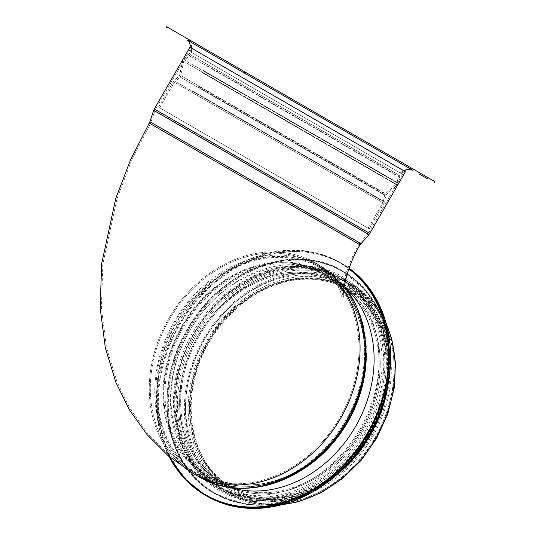 <?xml version="1.0" encoding="UTF-8"?>
<svg xmlns="http://www.w3.org/2000/svg" width="535" height="535" viewBox="0 0 535 535"><rect width="100%" height="100%" fill="white"/><g stroke="black" fill="none" stroke-linecap="round" stroke-linejoin="round"><path stroke-width="0.4" stroke-dasharray="2.67 2.01" d="M178.342 462.26A121.712 99.376 120 0 1 174.912 308.755A121.712 99.376 120 0 1 315.523 263.026L314.908 264.089L315.523 263.026A121.712 99.376 120 0 1 343.664 289.823A121.712 99.376 120 0 0 315.523 263.026L321.053 266.216A4.915 2.836 -60 0 1 321.983 267.634L323.08 272.629A2.454 1.418 120 0 0 323.508 273.311L337.812 282.707L347.656 288.392A2.334 1.351 120 0 0 349.99 287.041A2.334 1.351 120 0 0 349.99 284.346A2.334 1.351 -60 0 1 349.99 287.041A2.334 1.351 -60 0 1 347.656 288.392L337.832 282.721A1.23 0.709 -60 0 1 337.812 282.707A1.23 0.709 120 0 0 337.832 282.721L323.508 273.311A2.454 1.418 -60 0 1 323.087 272.629L321.983 267.634A4.915 2.836 120 0 0 321.053 266.216L315.523 263.026L321.053 266.223A121.712 99.376 120 0 1 321.053 266.223A121.712 99.376 120 0 1 344.212 286.158M404.36 171.08L190.995 47.889L404.36 171.08L368.722 232.799L155.357 109.615L368.722 232.799L368 233.802L154.849 110.738L368 233.802L360.015 242.816L151.037 122.161L360.015 242.816L359.005 244.214L150.328 123.732L359.005 244.214C352.672 255.382 348.084 266.049 345.249 276.207C342.166 291.08 341.129 298.069 342.146 297.186L340.681 292.304C337.144 282.413 328.55 273.01 314.908 264.089A120.482 98.373 -60 0 0 169.475 319.248A120.482 98.373 -60 0 0 194.426 472.773A120.482 98.373 -60 0 0 339.859 417.621A120.482 98.373 -60 0 0 314.908 264.089L320.438 267.286A3.685 2.127 -60 0 1 321.14 268.343L322.237 273.338A3.685 2.127 120 0 0 322.873 274.368L337.184 283.757A2.454 1.418 120 0 0 337.224 283.784L347.041 289.455A3.564 2.06 120 0 0 350.606 287.395A3.564 2.06 120 0 0 350.606 283.282A3.564 2.06 -60 0 1 350.606 287.395A3.564 2.06 -60 0 1 347.041 289.455L337.217 283.784A2.454 1.418 -60 0 1 337.177 283.757L322.873 274.361A3.685 2.127 -60 0 1 322.237 273.338L321.134 268.343A3.685 2.127 120 0 0 320.438 267.279L314.908 264.089A120.482 98.373 120 0 1 339.859 417.621A120.482 98.373 120 0 1 194.426 472.773A120.482 98.373 120 0 1 169.475 319.248A120.482 98.373 120 0 1 314.908 264.089L320.438 267.286A120.482 98.373 120 0 1 345.389 420.811A120.482 98.373 120 0 1 199.956 475.963A120.482 98.373 120 0 1 174.999 322.438A120.482 98.373 120 0 1 320.438 267.279M335.124 476.096A121.712 99.376 120 0 1 223.302 490.862A121.712 99.376 120 0 1 198.097 335.773A121.712 99.376 120 0 1 345.015 280.052L344.4 281.116A120.482 98.373 120 0 1 369.351 434.647A120.482 98.373 120 0 1 223.918 489.799A120.482 98.373 120 0 1 198.966 336.274A120.482 98.373 120 0 1 344.4 281.116L349.99 284.346L344.4 281.116L345.015 280.052L350.606 283.282L345.015 280.052A121.712 99.376 120 0 1 388.136 384.277M189.925 47.274L405.423 171.695M193.81 473.836A121.712 99.376 120 0 1 168.605 318.746A121.712 99.376 120 0 1 315.523 263.026C329.527 272.188 338.321 281.865 341.905 292.063L343.363 297.025M230.839 487.612A117.285 95.765 120 0 1 213.9 480.33L228.646 488.843A117.285 95.765 120 0 1 204.357 339.384A117.285 95.765 120 0 1 345.938 285.697A117.285 95.765 120 0 1 370.227 435.149A117.285 95.765 120 0 1 228.646 488.843L213.9 480.33A117.285 95.765 120 0 1 189.611 330.871A117.285 95.765 120 0 1 331.192 277.183A117.285 95.765 120 0 1 345.964 288.211M214.515 484.376A120.482 98.373 120 0 1 214.515 484.369A120.482 98.373 120 0 1 189.564 330.844A120.482 98.373 120 0 1 334.997 275.692A120.482 98.373 120 0 1 359.948 429.217A120.482 98.373 120 0 1 214.515 484.376L217.591 486.148A120.482 98.373 120 0 1 217.584 486.148A120.482 98.373 120 0 1 192.633 332.616A120.482 98.373 120 0 1 338.073 277.464A120.482 98.373 120 0 1 363.024 430.989A120.482 98.373 120 0 1 217.591 486.148L214.515 484.369M387.233 388.684L389.781 352.705L382.732 319.288L366.676 291.321L342.253 270.797C294.176 240.957 219.143 269.934 186.474 330.851C151.833 389.373 164.874 466.767 213.9 493.096A128.346 104.793 120 0 1 187.324 329.547A128.346 104.793 120 0 1 342.253 270.797A128.346 104.793 120 0 1 368.829 434.346A128.346 104.793 120 0 1 213.9 493.096L214.662 493.537A128.346 104.793 120 0 1 188.079 329.988A128.346 104.793 120 0 1 343.009 271.232A128.346 104.793 120 0 1 385.969 394.007M219.183 487.071L219.183 487.071A120.482 98.373 120 0 1 194.232 333.539A120.482 98.373 120 0 1 339.671 278.387A120.482 98.373 120 0 1 364.623 431.912A120.482 98.373 120 0 1 219.183 487.071L220.293 487.706A120.482 98.373 120 0 1 195.342 334.181A120.482 98.373 120 0 1 340.775 279.023A120.482 98.373 120 0 1 365.726 432.554A120.482 98.373 120 0 1 220.293 487.706L219.183 487.071M223.918 489.799L221.517 488.415A120.482 98.373 120 0 1 196.566 334.89A120.482 98.373 120 0 1 342.005 279.731A120.482 98.373 120 0 1 366.957 433.263A120.482 98.373 120 0 1 221.517 488.415L229.508 493.029A120.482 98.373 120 0 1 204.557 339.498A120.482 98.373 120 0 1 349.99 284.346A120.482 98.373 120 0 1 374.941 437.871A120.482 98.373 120 0 1 229.508 493.029A120.482 98.373 120 0 1 204.557 339.498A120.482 98.373 120 0 1 349.99 284.346L349.99 284.346A120.482 98.373 120 0 1 374.941 437.877A120.482 98.373 120 0 1 229.508 493.029C274.769 521.036 344.828 494.18 375.617 437.563C408.559 382.679 396.542 309.384 349.99 284.346L344.4 281.116M420.196 173.126L427.926 177.593L420.196 173.126M226.004 61.01L233.735 65.471L226.004 61.01M245.003 73.402L252.734 77.863L245.003 73.402M245.618 72.339L253.349 76.799L245.618 72.339M368.174 228.224L159.597 107.802L368.174 228.224L382.913 202.685L174.343 82.263L382.913 202.685L383.341 201.561L175.105 81.333L383.341 201.561L384.625 195.068L180.081 76.973L384.625 195.068L385.421 193.697L180.87 75.602L385.421 193.697L396.288 184.18L183.679 61.431L396.288 184.18L397.077 182.809L184.475 60.06L397.077 182.809L398.328 176.517L189.296 55.834L398.328 176.517L398.889 175.019L190.313 54.597L398.889 175.019L400.12 172.885L191.543 52.463L400.12 172.885L408.814 167.977L413.535 169.281L187.952 39.042L191.45 42.479L412.926 170.351M177.861 118.349L369.237 228.84L177.861 118.349M187.792 40.366L412.9 170.337M412.853 170.311L187.41 40.152M434.828 181.579L166.659 26.75M199.341 477.026A121.712 99.376 120 0 1 174.136 321.936A121.712 99.376 120 0 1 321.053 266.216L344.232 286.018M310.882 463.45A120.95 98.754 120 0 1 177.847 457.104A120.95 98.754 120 0 1 186.334 307.444A120.95 98.754 120 0 1 321.983 267.634A120.95 98.754 120 0 1 365.064 369.611M297.607 472.485A116.797 95.364 120 0 1 210.656 477.735C240.402 493.15 280.815 487.138 312.333 462.334A117.178 95.671 120 0 1 183.445 456.181A117.178 95.671 120 0 1 191.664 311.196A117.178 95.671 120 0 1 323.08 272.629A117.178 95.671 120 0 1 364.816 371.424C370.548 331.72 355.541 293.722 327.32 275.665A116.797 95.364 120 0 1 366.254 353.595M323.508 273.311A116.797 95.364 120 0 1 327.32 275.665L341.597 285.035A115.814 94.561 120 0 1 361.8 430.287A115.814 94.561 120 0 1 225.91 485.412A115.814 94.561 120 0 1 196.679 338.093A115.814 94.561 120 0 1 337.812 282.707A115.814 94.561 120 0 1 341.597 285.035L337.839 282.721A115.814 94.561 120 0 1 361.82 430.3A115.814 94.561 120 0 1 222.018 483.312A115.814 94.561 120 0 1 198.037 335.739A115.814 94.561 120 0 1 337.832 282.721A115.814 94.561 120 0 1 337.839 282.721L347.656 288.392A115.814 94.561 120 0 1 371.638 435.965A115.814 94.561 120 0 1 231.842 488.983A115.814 94.561 120 0 1 207.854 341.404A115.814 94.561 120 0 1 347.656 288.392L347.656 288.392C324.197 275.431 298.396 274.508 270.255 285.61C244.288 296.744 223.51 315.583 207.934 342.132C189.878 375.135 185.337 407.744 194.299 439.957C201.18 461.926 213.692 478.263 231.842 488.983L222.018 483.312L210.656 477.735A116.797 95.364 120 0 1 181.178 329.172A116.797 95.364 120 0 1 323.508 273.311M282.734 504.532A121.712 99.376 120 0 1 228.893 494.093A121.712 99.376 120 0 1 203.688 338.996A121.712 99.376 120 0 1 350.606 283.282L350.606 283.282A121.712 99.376 120 0 1 386.564 324.685M320.438 267.286C352.712 285.382 370.08 326.718 363.847 369.444L363.599 371.257C369.264 331.954 354.431 294.464 326.651 276.689L337.224 283.784L347.041 289.455A114.584 93.558 120 0 1 370.768 435.463A114.584 93.558 120 0 1 232.458 487.92A114.584 93.558 120 0 1 208.724 341.912A114.584 93.558 120 0 1 347.041 289.455C328.985 279.257 308.869 276.635 286.707 281.584C257.114 289.074 232.672 307.07 213.385 335.572C176.684 389.219 187.223 464.199 232.458 487.92L222.634 482.249A114.584 93.558 120 0 1 198.906 336.241A114.584 93.558 120 0 1 337.217 283.784L337.224 283.784A114.584 93.558 120 0 1 360.951 429.799A114.584 93.558 120 0 1 222.634 482.249L226.459 484.315A114.584 93.558 120 0 1 197.542 338.555A114.584 93.558 120 0 1 337.177 283.757A114.584 93.558 120 0 1 340.922 286.064A114.584 93.558 120 0 1 360.911 429.772A114.584 93.558 120 0 1 226.459 484.315L211.205 476.638A115.567 94.361 120 0 1 182.04 329.634A115.567 94.361 120 0 1 322.873 274.361A115.567 94.361 120 0 1 326.651 276.689A115.567 94.361 120 0 1 346.807 421.633A115.567 94.361 120 0 1 211.205 476.638C240.482 491.812 280.373 485.914 311.577 461.357A116.135 94.822 120 0 1 183.839 455.265A116.135 94.822 120 0 1 191.985 311.564A116.135 94.822 120 0 1 322.237 273.338A116.135 94.822 120 0 1 363.599 371.257A116.135 94.822 120 0 1 311.577 461.357L310.133 462.481A119.914 97.905 120 0 1 178.242 456.188A119.914 97.905 120 0 1 186.648 307.812A119.914 97.905 120 0 1 321.134 268.343A119.914 97.905 120 0 1 363.847 369.444A119.914 97.905 120 0 1 310.133 462.481C276.247 489.244 231.762 494.862 199.956 475.963L194.426 472.773L169.508 455.312L148.008 433.858L130.446 409.175L117.058 382.07L106.518 347.536L101.396 307.886L102.86 263.875L116.951 198.779L131.556 160.56L150.328 123.732L155.357 109.615L190.995 47.889M154.294 109L369.785 233.414M153.685 110.35L368.923 234.618M149.867 121.773L360.938 243.632M149.258 123.117L360.075 244.829M231.107 490.261A117.285 95.765 120 0 1 247.244 296.43A117.285 95.765 120 0 1 390.898 379.368A117.285 95.765 120 0 1 231.107 490.261M169.702 457.077A133.997 109.407 120 0 1 200.725 293.347A133.997 109.407 120 0 1 348.873 268.904M169.073 456.556A134.492 109.809 120 0 1 196.532 297.734A134.492 109.809 120 0 1 340.039 262.424A134.492 109.809 120 0 1 349.061 268.383M206.911 496.159A134.492 109.809 120 0 1 179.058 324.778A134.492 109.809 120 0 1 341.404 263.213A134.492 109.809 120 0 1 349.121 268.216L340.039 262.424L323.361 254.934L305.291 250.868L266.992 253.329L229.341 269.533L196.445 297.694L171.902 334.743L158.393 376.613L157.397 418.738L169.027 456.515M207.386 495.898A134.024 109.434 120 0 1 225.837 274.408A134.024 109.434 120 0 1 389.982 369.177A134.024 109.434 120 0 1 207.386 495.898M213.9 492.534A127.858 104.392 120 0 1 231.501 281.236A127.858 104.392 120 0 1 388.089 371.644A127.858 104.392 120 0 1 213.9 492.534M342.467 469.356A128.346 104.793 120 0 1 214.662 493.537L243.886 503.99L276.134 503.91L308.601 493.31L338.488 473.114M215.13 493.29A127.898 104.432 120 0 1 232.732 281.925A127.898 104.432 120 0 1 389.38 372.36A127.898 104.432 120 0 1 215.13 493.29M219.43 489.197A122.201 99.777 120 0 1 236.249 287.248A122.201 99.777 120 0 1 385.916 373.657A122.201 99.777 120 0 1 219.43 489.197M220.661 489.906A122.201 99.777 120 0 1 237.48 287.957A122.201 99.777 120 0 1 387.146 374.366A122.201 99.777 120 0 1 220.661 489.906M192.607 92.809L383.983 203.3L192.607 92.809M193.583 91.545L384.545 201.795L193.583 91.545M198.224 86.991L385.829 195.308L198.224 86.991M198.619 86.309L386.23 194.62L198.619 86.309M202.17 72.559L397.097 185.103L202.17 72.559M203.353 70.506L398.281 183.044L203.353 70.506M207.847 66.093L399.531 176.757L207.847 66.093M208.583 65.143L399.953 175.627L208.583 65.143M209.814 63.016L401.183 173.5L209.814 63.016M223.302 490.862L228.893 494.093L253.878 503.555L281.35 504.9M345.015 280.052L350.606 283.282L371.29 300.188L386.196 323.307M231.107 487.425C213.124 476.805 200.725 460.608 193.897 438.84C185.01 406.894 189.517 374.56 207.419 341.832C242.636 275.792 329.928 256.887 367.003 306.461C382.191 325.461 388.972 348.92 387.34 376.841C385.34 402.307 376.54 425.86 360.931 447.501C327.781 494.079 268.262 510.671 231.107 487.425M331.192 277.183L345.938 285.697M334.997 275.692L338.073 277.464M213.9 493.096L214.662 493.537M339.671 278.387L340.775 279.023M219.43 490.615C198.819 478.37 185.003 459.652 177.981 434.473C169.742 400.942 174.865 367.371 193.362 333.76C213.057 300.61 239.553 279.089 272.857 269.179C298.443 262.431 321.809 264.999 342.942 276.869C363.559 289.147 377.356 307.899 384.351 333.111C392.55 366.662 387.38 400.233 368.856 433.825C349.001 467.135 322.317 488.676 288.8 498.433C263.474 504.953 240.349 502.345 219.43 490.615M342.005 279.731L349.99 284.346M419.413 172.678L418.798 173.741M427.926 177.593L427.311 178.657M225.222 60.555L224.606 61.619M233.735 65.471L233.12 66.534M244.836 71.884L244.221 72.947M253.349 76.799L252.734 77.863M159.597 107.802L174.343 82.263L180.081 76.973L180.87 75.602L183.679 61.431L184.475 60.06L189.296 55.834L191.543 52.463L191.45 42.479M369.237 228.84L383.983 203.3L386.23 194.62L397.097 185.103L398.281 183.044L399.953 175.627L403.744 170.725M158.527 107.187L173.273 81.648L179.666 75.361L182.475 61.191L183.665 59.138L189.25 53.981L191.604 48.244"/><path stroke-width="0.8" d="M344.212 286.158A121.712 99.376 120 0 1 335.947 436.841A121.712 99.376 120 0 1 199.341 477.026L193.81 473.836A121.712 99.376 120 0 0 327.313 437.597A121.712 99.376 120 0 0 343.664 289.823A121.712 99.376 120 0 1 327.313 437.597A121.712 99.376 120 0 1 193.81 473.836A121.712 99.376 120 0 1 178.342 462.26M388.136 384.277A121.712 99.376 120 0 1 335.124 476.096M385.648 160.279L189.925 47.274L154.294 109L369.785 233.414L405.423 171.695L385.648 160.279M345.964 288.211A117.285 95.765 120 0 1 355.481 426.636A117.285 95.765 120 0 1 230.839 487.612M349.061 268.383A134.492 109.809 120 0 1 364.469 439.469A134.492 109.809 120 0 1 205.547 495.37L226.225 504.478L247.284 508.25L269.319 507.34L291.522 501.776L313.095 491.772L333.245 477.681L351.248 460.033L366.442 439.456L378.272 416.705L386.323 392.603L390.282 368.033L390.022 343.891L385.541 321.047L377.001 300.329L364.716 282.5L349.121 268.216A134.492 109.809 120 0 1 366.355 439.416A134.492 109.809 120 0 1 206.911 496.159L205.547 495.37A134.492 109.809 120 0 1 169.073 456.556M419.58 174.189L427.311 178.657L419.58 174.189M225.389 62.073L233.12 66.534L225.389 62.073M191.45 42.479L187.792 40.366M191.604 48.244L188.601 40.994L187.337 40.105L412.9 170.337M187.41 40.152L412.853 170.311M166.051 27.813L166.659 26.75L169.241 28.235L434.828 181.579L434.219 182.642M310.882 463.45L312.333 462.334A117.178 95.671 120 0 0 364.816 371.424L365.064 369.611A120.95 98.754 120 0 1 310.882 463.45L310.882 463.45C276.669 490.481 231.622 496.199 199.341 477.026M366.254 353.595A116.797 95.364 120 0 1 297.607 472.485M386.564 324.685A121.712 99.376 120 0 1 282.734 504.532M343.363 297.025C342.079 295.3 345.964 267.547 360.075 244.829L368.923 234.618L153.685 110.35L154.294 109M360.938 243.632L149.867 121.773L153.685 110.35M360.075 244.829L149.258 123.117L149.867 121.773M348.873 268.904A133.997 109.407 120 0 1 363.746 439.322A133.997 109.407 120 0 1 205.547 494.801A133.997 109.407 120 0 1 169.702 457.077M385.969 394.007A128.346 104.793 120 0 1 342.467 469.356M365.064 369.611L366.121 346.352L362.911 324.083L355.521 303.693L344.232 286.018M386.196 323.307L391.787 339.009L395.499 363.212L394.121 388.611L387.748 413.996L376.68 438.172L361.379 460.067L342.614 478.517L321.281 492.628L298.39 501.716L281.35 504.9M368.923 234.618L369.785 233.414M193.81 473.836L168.726 456.261L147.085 434.667L129.396 409.817L115.921 382.525L105.315 347.797L100.172 307.946L101.643 263.735L115.781 198.405L130.433 160.059L149.258 123.117M169.027 456.515L184.729 478.838L205.547 495.37M338.488 473.114L355.528 455.352L369.665 434.828L380.372 412.324L387.233 388.684M412.906 170.337L408.098 169.22L403.744 170.725"/></g></svg>
